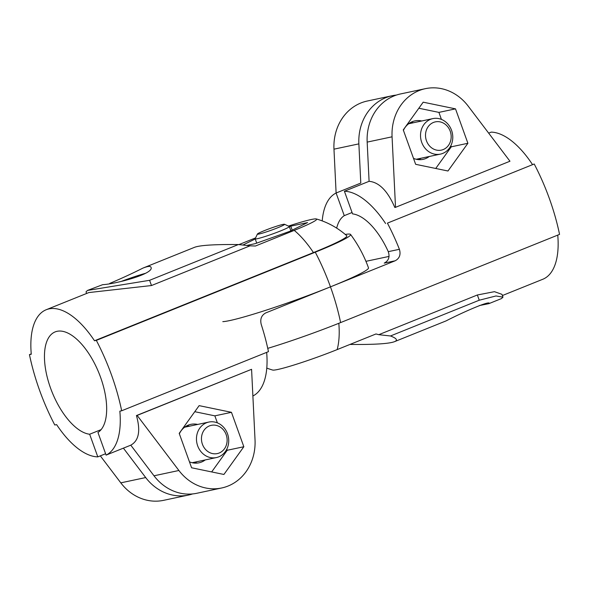 <?xml version="1.0" encoding="UTF-8"?>
<svg xmlns="http://www.w3.org/2000/svg" width="589" height="589" viewBox="0 0 589 589"><rect width="100%" height="100%" fill="white"/><g stroke="black" fill="none" stroke-linecap="round" stroke-linejoin="round"><path stroke-width="0.88" d="M399.408 249.302C400.954 254.61 399.541 258.438 395.153 260.787L384.227 263.114C388.659 260.75 390.006 256.937 388.276 251.665L399.408 249.302A130.051 60.1 -111.9 0 0 387.415 223.128L534.208 163.992A130.051 60.1 68.1 0 1 559.55 234.385L340.611 322.581A73.11 5.227 160.2 0 1 267.759 348.357M340.611 322.581A130.051 60.1 -111.9 0 0 330.466 286.85L395.153 260.787M387.415 223.128L534.208 163.992M352.067 212.511L344.263 215.655L336.105 193.015A78.639 36.341 -111.9 0 0 322.205 220.904M392.178 95.727L367.278 101.028A48.997 43.314 -102 0 0 333.97 149.172L336.113 193.008L360.792 183.069L358.87 143.871A48.997 43.314 -102 0 1 392.178 95.727A48.997 43.314 -102 0 1 396.375 95.079M385.589 223.511A78.639 36.341 -111.9 0 0 344.41 191.248L369.089 181.309C379.11 182.229 387.687 190.954 394.821 207.475L395.521 207.328L392.068 136.81A48.997 43.314 -102 0 1 425.376 88.667A48.997 43.314 -102 0 1 468.203 106.145L509.964 161.224L395.521 207.328M488.671 133.136L491.197 132.12A78.639 36.341 68.1 0 1 532.382 164.383M350.08 344.396L350.639 344.455C374.457 344.668 389.079 343.74 394.505 341.672C398.024 340.221 396.677 338.322 390.478 335.973L479.247 300.221L495.953 295.972L502.984 297.158L501.482 298.571L488.907 303.637L479.277 305.581M394.505 341.672L446.131 320.872C459.972 313.665 489.614 300.353 489.29 303.372L488.907 303.637M557.754 235.114A78.639 36.341 68.1 0 1 542.822 279.252L502.402 295.531M502.984 297.158L501.975 294.353L494.458 291.673L477.362 294.986L378.793 334.685L390.478 335.973M403.413 130.338A19.658 17.375 -102 0 1 412.337 121.673A19.658 17.375 -102 0 1 414.884 120.892A19.658 17.375 -102 0 1 421.739 120.981M429.293 156.483A19.658 17.375 -102 0 1 423.071 159.354A19.658 17.375 -102 0 1 413.507 158.375M450.879 145.66L451.292 146.808L435.727 168.469M418.831 108.236L438.908 112.389L441.426 119.405M455.503 108.862L467.894 143.274L447.964 171.001L415.65 164.316L403.259 129.904L423.189 102.177L455.503 108.862L438.908 112.389M467.894 143.274L451.292 146.808M418.794 159.648A19.658 17.375 78 0 0 420.988 158.25M413.434 122.748A19.658 17.375 78 0 0 410.857 122.357M425.376 88.667L400.476 93.96A48.997 43.314 78 0 0 367.168 142.111L369.089 181.309M344.41 191.248L352.561 213.888A54.74 25.298 -111.9 0 1 388.276 251.665M389.057 256.414L365.938 261.332M378.793 334.685L375.981 333.963L337.166 349.594A46.362 3.313 160.2 0 1 272.655 370.047A78.639 78.639 0 0 1 266.795 368.096M344.263 215.655A54.74 25.298 -111.9 0 0 336.68 228.134M315.27 252.188A73.11 5.227 -19.8 0 0 350.565 234.437C358.178 244.7 364.149 255.84 368.486 267.862A78.639 5.625 -19.8 0 1 330.466 286.85L265.779 312.906C261.457 315.24 259.94 319.091 261.236 324.458A130.051 60.1 68.1 0 1 268.459 351.648L121.673 410.776A130.051 60.1 -111.9 0 0 96.331 340.383L315.27 252.188A130.051 60.1 68.1 0 1 330.466 286.85A78.639 5.625 160.2 0 1 222.811 321.646M450.217 131.214A14.438 12.759 78 0 0 428.181 126.657A14.438 12.759 78 0 0 436.633 150.129A14.438 12.759 78 0 0 450.217 131.214M451.572 130.346A18.149 16.043 78 0 0 432.871 118.61A18.149 16.043 78 0 0 420.958 139.703A18.149 16.043 78 0 0 440.425 154.112A18.149 16.043 78 0 0 451.572 130.346M282.875 224.431A14.438 1.031 -19.8 0 0 267.892 229.261A14.438 1.031 -19.8 0 0 257.422 234.024A14.438 1.031 -19.8 0 0 271.345 230.189A14.438 1.031 -19.8 0 0 284.516 224.269A14.438 1.031 -19.8 0 0 282.875 224.431M257.422 234.024L255.192 238.744A18.149 1.296 -19.8 0 0 255.177 238.847A18.149 1.296 -19.8 0 0 272.692 233.921A18.149 1.296 -19.8 0 0 289.324 226.551A18.149 1.296 -19.8 0 0 289.251 226.478L284.516 224.269M251.577 369.31L255.03 439.828A48.997 43.314 -102 0 1 221.722 487.972A48.997 43.314 -102 0 1 178.901 470.493L137.134 415.414L251.577 369.31L136.434 415.562C140.749 430.839 138.864 440.712 130.78 445.174L106.101 455.113A78.639 36.341 -111.9 0 0 119.847 411.166L121.673 410.776M105.608 453.736L97.803 456.88A78.639 36.341 -111.9 0 1 56.618 424.617L54.792 425.008A130.051 60.1 -111.9 0 1 29.45 354.615L31.246 353.886M252.895 395.985L252.887 395.992A78.639 36.341 68.1 0 0 266.662 352.369M109.723 283.419C121.43 278.472 132.481 273.37 142.869 268.128L194.495 247.328C199.921 245.26 214.543 244.332 238.361 244.545L149.599 280.305L87.518 290.429L86.016 291.842L86.598 293.469M142.869 268.128C147.677 266.228 150.364 265.911 150.931 267.185C155.047 273.811 114.516 284.185 102.663 284.678L87.518 290.429M313.444 252.578A78.639 36.341 -111.9 0 0 294.25 230.38A46.362 3.313 -19.8 0 0 316.345 218.953A78.639 78.639 0 0 1 346.744 235.725A69.119 4.94 -19.8 0 1 313.444 252.578L94.505 340.773A78.639 36.341 -111.9 0 0 46.178 309.748A78.639 36.341 -111.9 0 0 31.276 354.225L29.45 354.615M96.331 340.383L94.505 340.773M350.565 234.437A73.11 5.227 -19.8 0 0 345.264 234.444M106.101 455.113L97.951 432.473A54.74 25.298 -111.9 0 0 98.127 371.07A54.74 25.298 -111.9 0 0 55.108 331.916A54.74 25.298 -111.9 0 0 49.756 385.81A54.74 25.298 -111.9 0 0 89.653 434.24L97.803 456.88M46.178 309.748L88.858 292.564L151.483 285.54L250.045 245.834L238.361 244.545M246.688 245.466L255.302 243.632L289.81 231.322L307.546 222.583L290.775 226.154L292.21 230.144M205.237 459.935A19.658 17.375 -102 0 1 201.563 462.026A19.658 17.375 -102 0 1 199.016 462.807A19.658 17.375 -102 0 1 189.452 461.835M179.365 433.798A19.658 17.375 -102 0 1 190.829 424.352A19.658 17.375 -102 0 1 197.683 424.441M194.775 411.696L214.852 415.849L217.378 422.865M226.831 449.12L227.244 450.261L211.672 471.929M231.455 412.315L243.839 446.734L223.916 474.462L191.594 467.776L179.203 433.364L199.134 405.637L231.455 412.315L214.852 415.849M243.839 446.734L227.244 450.261M192.625 493.921A48.997 43.314 -102 0 1 188.524 495.04A48.997 43.314 -102 0 1 145.697 477.561L123.395 448.148M101.139 429.617L89.653 434.24M194.738 463.109A19.658 17.375 78 0 0 196.94 461.702M189.386 426.208A19.658 17.375 78 0 0 186.809 425.818M130.78 445.174L154.001 475.794A48.997 43.314 78 0 0 196.822 493.273L221.722 487.972M250.045 245.834L255.435 246.018L294.25 230.38M255.221 238.979L242.904 245.046M290.775 226.154L289.361 226.662M316.345 218.953A46.362 3.313 -19.8 0 0 288.419 226.095M255.582 237.912A46.362 3.313 -19.8 0 0 251.834 239.406L238.92 244.604M188.524 495.04L163.624 500.333A48.997 43.314 -102 0 1 120.797 482.855L100.329 455.864M136.434 415.562L137.134 415.414M121.143 281.454A27.219 1.944 160.2 0 1 145.277 273.37M202.417 444.246A14.438 12.759 78 0 0 224.453 448.803A14.438 12.759 78 0 0 216.001 425.332A14.438 12.759 78 0 0 202.417 444.246M197.668 445.836A18.149 16.043 78 0 0 216.369 457.572A18.149 16.043 78 0 0 228.282 436.478A18.149 16.043 78 0 0 208.815 422.07A18.149 16.043 78 0 0 197.668 445.836M479.247 300.221L477.362 294.986M333.97 149.172L358.87 143.871M367.168 142.111L392.068 136.81M338.815 323.302A78.639 36.341 68.1 0 1 337.166 349.594M149.599 280.305L151.483 285.54M120.797 482.855L145.697 477.561M154.001 475.794L178.901 470.493M432.871 118.61L408.663 123.764M440.425 154.112L416.217 159.266M255.177 238.847L256.716 243.124M289.324 226.551L290.856 230.807M208.815 422.07L184.607 427.224M216.369 457.572L192.161 462.718"/></g></svg>
